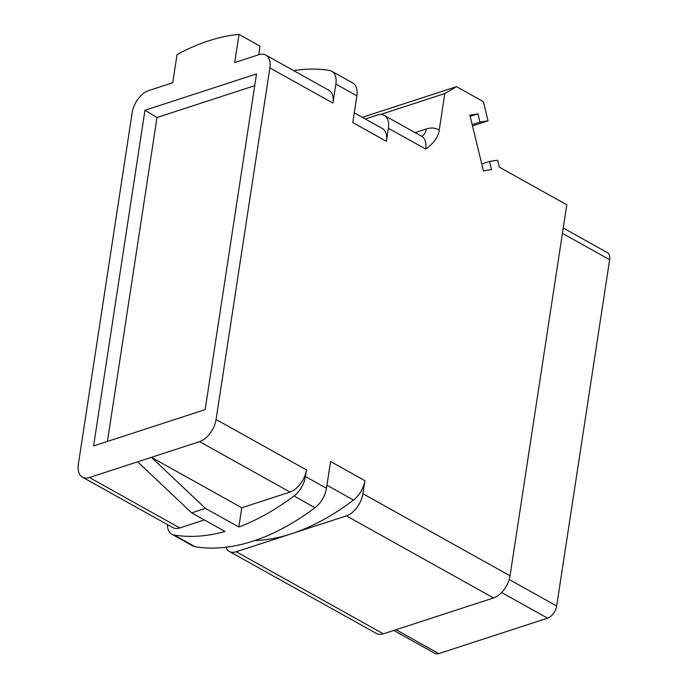 <?xml version="1.0" encoding="UTF-8"?>
<svg xmlns="http://www.w3.org/2000/svg" width="688" height="688" viewBox="0 0 688 688"><rect width="100%" height="100%" fill="white"/><g stroke="black" fill="none" stroke-linecap="round" stroke-linejoin="round"><path stroke-width="1.03" d="M195.143 546.745A19.832 11.662 119.2 0 1 192.846 545.945L171.828 534.223A19.832 11.662 -60.8 0 0 174.124 535.023A245.934 144.557 -60.8 0 0 225.062 531.497L191.677 512.87L205.454 508.389L238.839 527.017A245.934 144.557 -60.8 0 0 293.982 495.988A19.832 11.662 -60.8 0 0 305.455 476.535L326.473 488.256A19.832 11.662 119.2 0 1 315.001 507.718A245.934 144.557 -60.8 0 1 195.143 546.745L174.124 535.023M326.473 488.256L330.567 461.51L364.898 480.663L362.894 493.717A19.832 11.662 -60.8 0 1 346.417 515.871L493.554 597.949L383.362 633.837A19.832 11.662 119.2 0 1 376.405 633.485L229.276 551.406A19.832 11.662 -60.8 0 0 236.233 551.75L291.325 533.811A241.97 142.227 119.2 0 1 254.663 540.587M364.898 480.663A19.832 11.662 119.2 0 1 353.512 500.056A241.97 142.227 119.2 0 1 291.325 533.811L346.417 515.871M293.699 70.64A245.934 144.557 -60.8 0 1 329.44 70.451A19.832 11.662 -60.8 0 1 331.736 71.242A19.832 11.662 -60.8 0 1 335.847 84.082L332.94 103.08A19.832 11.662 119.2 0 0 328.83 90.24L265.774 55.066A19.832 11.662 119.2 0 0 258.817 54.713L234.711 62.565L239.02 34.4A245.934 144.557 -60.8 0 0 177.04 54.584L172.731 82.749L148.625 90.601A19.832 11.662 119.2 0 0 132.148 112.755L78.346 464.331A19.832 11.662 119.2 0 0 82.457 477.171A19.832 11.662 119.2 0 0 89.423 477.515L137.626 461.82L191.677 512.87M481.738 163.976L489.512 161.448L491.499 169.601L483.406 170.839L469.878 115.145L477.971 113.907L479.949 122.068L472.174 124.597M489.512 161.448L497.605 160.209L499.282 167.115L566.8 204.783L510.032 575.796A19.832 11.662 119.2 0 1 493.554 597.949M265.774 55.066A19.832 11.662 119.2 0 1 269.885 67.897L216.084 419.482L306.47 469.904L305.455 476.535M365.302 118.998L377.334 115.085A19.832 11.662 -60.8 0 1 384.291 115.429A19.832 11.662 -60.8 0 1 388.402 128.26L386.407 141.315L352.772 122.55L356.866 95.804A19.832 11.662 119.2 0 0 352.755 82.973L331.736 71.242M362.318 117.33L456.514 86.662L444.818 93.551L439.202 130.238C438.265 137.067 433.75 143.345 425.674 149.055L388.402 128.26M456.514 86.662L480.104 99.82A29.747 20.322 -108 0 1 483.492 102.099L488.041 120.83L479.949 122.068M225.827 547.261A19.832 11.662 -60.8 0 0 229.276 551.406M563.248 228.012L607.392 252.642A10.905 6.416 119.2 0 1 609.654 259.694L556.661 605.982A10.905 6.416 119.2 0 1 547.596 618.168L438.789 653.6A10.905 6.416 119.2 0 1 434.962 653.411L393.785 630.44M205.454 508.389L151.403 457.331L137.626 461.82M167.451 524.591A19.832 11.662 -60.8 0 0 171.828 534.223M89.423 477.515L179.8 527.937A19.832 11.662 119.2 0 1 172.843 527.593L82.457 477.171M179.8 527.937L204.353 519.947M216.084 419.482A19.832 11.662 119.2 0 1 199.606 441.636L151.403 457.331L241.78 507.753L289.992 492.058L199.606 441.636M144.962 110.261L93.594 445.944L205.162 409.609L256.529 73.926L144.962 110.261L157.002 117.502L107.431 441.438M258.722 54.748L260.038 46.13L239.02 34.4M354.26 112.841L382.296 128.475A19.832 11.662 119.2 0 1 386.407 141.315M380.412 114.526L444.818 93.551M472.484 125.895L488.041 120.83M470.162 116.332L477.971 113.907M306.47 469.904A19.832 11.662 119.2 0 1 289.992 492.058M238.839 527.017L241.78 507.753M157.002 117.502L254.732 85.673M353.512 500.056L326.938 485.221M510.032 575.796L362.894 493.717M332.94 103.08L269.885 67.897M335.847 84.082L356.866 95.804M236.233 551.75L383.362 633.837M438.789 653.6L395.987 629.726M547.596 618.168L501.629 592.523M556.661 605.982L509.189 579.494M562.431 233.352L609.654 259.694M293.982 495.988L315.001 507.718M384.291 115.429L421.563 136.224A19.832 11.662 119.2 0 1 425.674 149.055M421.744 136.319A13.88 9.486 72 0 0 426.311 128.983A33.721 19.814 119.2 0 1 439.202 130.238M415.113 132.629L426.311 128.983"/></g></svg>
